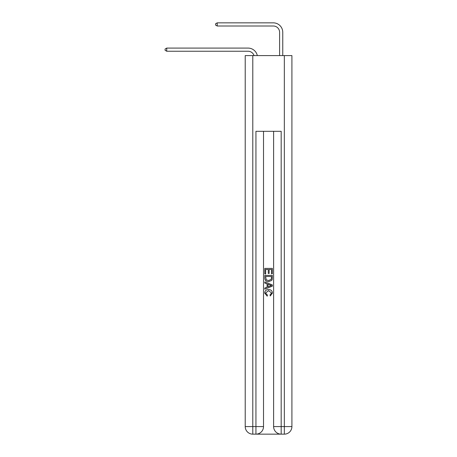 <?xml version="1.0" encoding="UTF-8"?>
<svg xmlns="http://www.w3.org/2000/svg" width="457" height="457" viewBox="0 0 457 457"><rect width="100%" height="100%" fill="white"/><g stroke="black" fill="none" stroke-linecap="round" stroke-linejoin="round"><path stroke-width="0.69" d="M248.06 48.088L166.731 48.088L248.06 48.088A9.466 9.466 168.7 0 1 257.32 55.594M279.604 55.594L279.604 32.316A6.307 6.307 93.4 0 0 273.297 26.003L217.206 26.003L215.567 25.061L215.567 23.798L217.206 22.85L273.297 22.85A9.466 9.466 34.2 0 1 282.757 32.316L282.757 55.594M256.514 434.15L280.615 434.15M252.79 55.594L252.79 426.581L245.22 426.581L245.22 55.594L291.909 55.594L291.909 426.581L284.34 426.581L284.34 55.594M281.181 434.15L281.181 426.581L273.612 426.581A7.569 7.569 0 0 0 281.181 434.15L284.34 434.15L284.34 426.581L281.181 426.581L281.181 131.308L255.943 131.308L255.943 426.581L252.79 426.581L252.79 434.15L255.943 434.15A7.569 7.569 0 0 0 263.518 426.581L255.943 426.581L255.943 434.15M263.518 131.308L263.518 426.581M273.612 426.581L273.612 131.308M284.34 434.15A7.569 7.569 0 0 0 291.909 426.581M245.22 426.581A7.569 7.569 0 0 0 252.79 434.15M264.78 273.943L264.78 268.413L272.349 268.413L272.349 273.749L271.475 273.749L271.475 269.476L269.144 269.476L269.144 273.457L268.27 273.457L268.27 269.476L265.654 269.476L265.654 273.943L264.78 273.943M264.78 278.113L264.78 275.4L272.349 275.4L272.241 279.324L271.698 280.427L268.607 281.609C266.185 281.621 264.906 280.455 264.78 278.113M265.654 276.468L266.185 279.815L268.619 280.547L271.321 279.256L271.475 276.468L265.654 276.468M264.78 283.066L264.78 281.935L272.349 284.94L272.349 286.145L264.78 289.15L264.78 288.019L267.105 287.156L267.105 283.928L264.78 283.066M270.076 285.025L267.979 284.248L267.979 286.836L271.475 285.545L270.076 285.025M265.557 292.983L267.448 295.102L267.202 296.17L264.683 293.08C264.883 290.755 266.197 289.584 268.619 289.572C270.944 289.618 272.223 290.783 272.446 293.057L270.247 295.976L270.018 294.908L271.572 293.006L268.625 290.641L265.557 292.983M279.604 32.316A6.307 6.307 -145.8 0 0 273.297 26.003A6.307 6.307 -145.8 0 1 279.604 32.316A6.307 6.307 -145.8 0 0 273.297 26.003A6.307 6.307 -145.8 0 1 279.604 32.316A6.307 6.307 -145.8 0 0 273.297 26.003A6.307 6.307 -145.8 0 1 279.604 32.316A6.307 6.307 -145.8 0 0 273.297 26.003A6.307 6.307 -145.8 0 1 279.604 32.316A6.307 6.307 -145.8 0 0 273.297 26.003A6.307 6.307 -145.8 0 1 279.604 32.316A6.307 6.307 -145.8 0 0 273.297 26.003A6.307 6.307 -145.8 0 1 279.604 32.316A6.307 6.307 -145.8 0 0 273.297 26.003A6.307 6.307 -145.8 0 1 279.604 32.316A6.307 6.307 -145.8 0 0 273.297 26.003A6.307 6.307 -145.8 0 1 279.604 32.316A6.307 6.307 -145.8 0 0 273.297 26.003A6.307 6.307 -145.8 0 1 279.604 32.316A6.307 6.307 -145.8 0 0 273.297 26.003A6.307 6.307 -145.8 0 1 279.604 32.316A6.307 6.307 -145.8 0 0 273.297 26.003A6.307 6.307 -145.8 0 1 279.604 32.316A6.307 6.307 -145.8 0 0 273.297 26.003A6.307 6.307 -145.8 0 1 279.604 32.316A6.307 6.307 -145.8 0 0 273.297 26.003A6.307 6.307 -145.8 0 1 279.604 32.316A6.307 6.307 -145.8 0 0 273.297 26.003A6.307 6.307 -145.8 0 1 279.604 32.316A6.307 6.307 -145.8 0 0 273.297 26.003A6.307 6.307 -145.8 0 1 279.604 32.316A6.307 6.307 -145.8 0 0 273.297 26.003A6.307 6.307 -145.8 0 1 279.604 32.316A6.307 6.307 -145.8 0 0 273.297 26.003A6.307 6.307 -145.8 0 1 279.604 32.316A6.307 6.307 -145.8 0 0 273.297 26.003A6.307 6.307 -145.8 0 1 279.604 32.316A6.307 6.307 -145.8 0 0 273.297 26.003A6.307 6.307 -145.8 0 1 279.604 32.316M254.058 55.594A6.307 6.307 -11.3 0 0 248.06 51.241L166.731 51.241L165.091 50.293L165.091 49.036L166.731 48.088L166.731 51.241M217.206 22.85L217.206 26.003"/></g></svg>
